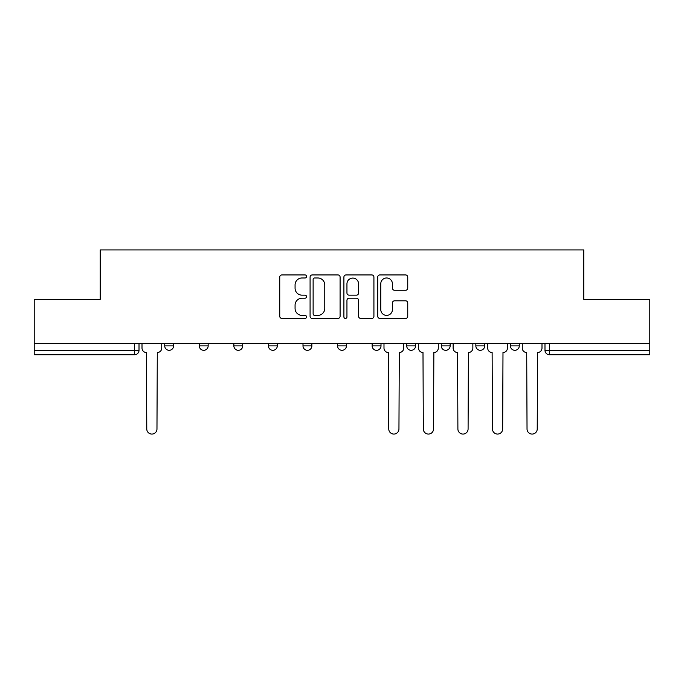 <?xml version="1.0" encoding="UTF-8"?>
<svg xmlns="http://www.w3.org/2000/svg" width="684" height="684" viewBox="0 0 684 684"><rect width="100%" height="100%" fill="white"/><g stroke="black" fill="none" stroke-linecap="round" stroke-linejoin="round"><path stroke-width="1.03" d="M306.543 276.456A1.522 1.522 0 0 0 305.021 274.934L281.911 274.934A2.172 2.172 0 0 0 279.739 277.106L279.739 316.256A2.172 2.172 0 0 0 281.911 318.436L305.021 318.436A1.522 1.522 0 0 0 306.543 316.914A1.522 1.522 0 0 0 305.021 315.392L302.029 315.392A6.96 6.96 0 0 1 295.069 308.433L295.069 305.167A6.96 6.96 0 0 1 302.029 298.207L305.021 298.207A1.522 1.522 0 0 0 306.543 296.685A1.522 1.522 0 0 0 305.021 295.163L302.029 295.163A6.96 6.96 0 0 1 295.069 288.203L295.069 284.937A6.96 6.96 0 0 1 302.029 277.978L305.021 277.978A1.522 1.522 0 0 0 306.543 276.456M441.274 343.436L441.274 345.882L450.14 345.882A4.429 4.429 0 0 1 445.711 350.311A4.429 4.429 0 0 1 441.274 345.882L441.274 343.436M372.139 343.436L372.139 345.882L381.005 345.882A4.429 4.429 0 0 1 376.568 350.311A4.429 4.429 0 0 1 372.139 345.882L372.139 343.436M337.571 343.436L337.571 345.882L346.429 345.882A4.429 4.429 0 0 1 342 350.311A4.429 4.429 0 0 1 337.571 345.882L337.571 343.436M268.427 345.882L268.427 343.436L268.427 345.882A4.429 4.429 0 0 0 272.865 350.311A4.429 4.429 0 0 1 268.427 345.882L277.294 345.882A4.429 4.429 0 0 1 272.865 350.311M199.292 345.882L199.292 343.436L199.292 345.882A4.429 4.429 0 0 0 203.721 350.311A4.429 4.429 0 0 1 199.292 345.882L208.158 345.882A4.429 4.429 0 0 1 203.721 350.311A4.429 4.429 0 0 0 208.158 345.882L208.158 343.436L208.158 345.882M405.569 290.264A2.172 2.172 0 0 0 407.741 288.092L407.741 277.106A2.172 2.172 0 0 0 405.569 274.934L379.902 274.934A2.172 2.172 0 0 0 377.73 277.106L377.73 316.256A2.172 2.172 0 0 0 379.902 318.436L405.569 318.436A2.172 2.172 0 0 0 407.741 316.256L407.741 302.995A2.172 2.172 0 0 0 405.569 300.815L394.582 300.815A2.172 2.172 0 0 0 392.411 302.995L392.411 309.57A5.823 5.823 0 0 1 386.588 315.392A5.823 5.823 0 0 1 380.774 309.57L380.774 283.792A5.823 5.823 0 0 1 386.588 277.978A5.823 5.823 0 0 1 392.411 283.792L392.411 288.092A2.172 2.172 0 0 0 394.582 290.264L405.569 290.264M34.2 343.436L34.2 299.344L100.24 299.344L100.24 249.925L583.76 249.925L583.76 299.344L649.8 299.344L649.8 343.436L34.2 343.436L34.2 350.311L139.014 350.311L139.014 343.436L139.014 350.311A4.429 4.429 0 0 1 134.586 354.739L34.2 354.739L34.2 350.311M340.093 277.106A2.172 2.172 0 0 0 337.922 274.934L312.255 274.934A2.172 2.172 0 0 0 310.083 277.106L310.083 316.256A2.172 2.172 0 0 0 312.255 318.436L337.922 318.436A2.172 2.172 0 0 0 340.093 316.256L340.093 277.106M346.078 274.934L371.745 274.934A2.172 2.172 0 0 1 373.917 277.106L373.917 316.256A2.172 2.172 0 0 1 371.745 318.436L360.759 318.436A2.172 2.172 0 0 1 358.587 316.256L358.587 300.379A2.172 2.172 0 0 0 356.407 298.207L349.122 298.207A2.172 2.172 0 0 0 346.95 300.379L346.95 316.914A1.522 1.522 0 0 1 345.429 318.436A1.522 1.522 0 0 1 343.907 316.914L343.907 277.106A2.172 2.172 0 0 1 346.078 274.934M544.986 343.436L544.986 350.311L649.8 350.311L649.8 354.739L549.414 354.739A4.429 4.429 0 0 1 544.986 350.311L544.986 343.436M649.8 343.436L649.8 350.311M519.276 343.436L519.276 345.882A4.429 4.429 0 0 1 514.847 350.311A4.429 4.429 0 0 1 510.418 345.882L519.276 345.882M510.418 343.436L510.418 345.882M484.708 343.436L484.708 345.882A4.429 4.429 0 0 1 480.279 350.311A4.429 4.429 0 0 1 475.842 345.882L484.708 345.882L484.708 343.436M475.842 343.436L475.842 345.882M450.14 343.436L450.14 345.882M415.573 343.436L415.573 345.882A4.429 4.429 0 0 1 411.135 350.311A4.429 4.429 0 0 1 406.706 345.882L415.573 345.882L415.573 343.436M406.706 343.436L406.706 345.882M381.005 345.882L381.005 343.436L381.005 345.882A4.429 4.429 0 0 1 376.568 350.311M346.429 345.882L346.429 343.436L346.429 345.882A4.429 4.429 0 0 1 342 350.311M311.861 343.436L311.861 345.882A4.429 4.429 0 0 1 307.432 350.311A4.429 4.429 0 0 1 302.995 345.882A4.429 4.429 0 0 0 307.432 350.311A4.429 4.429 0 0 0 311.861 345.882L311.861 343.436M302.995 343.436L302.995 345.882L311.861 345.882M277.294 343.436L277.294 345.882M242.726 343.436L242.726 345.882A4.429 4.429 0 0 1 238.288 350.311A4.429 4.429 0 0 1 233.86 345.882L242.726 345.882M233.86 343.436L233.86 345.882M173.582 343.436L173.582 345.882A4.429 4.429 0 0 1 169.153 350.311A4.429 4.429 0 0 1 164.724 345.882A4.429 4.429 0 0 0 169.153 350.311A4.429 4.429 0 0 0 173.582 345.882L173.582 343.436M164.724 343.436L164.724 345.882L173.582 345.882M314.649 277.978A1.522 1.522 0 0 0 313.127 279.499L313.127 313.87A1.522 1.522 0 0 0 314.649 315.392L317.803 315.392A6.96 6.96 0 0 0 324.763 308.433L324.763 284.937A6.96 6.96 0 0 0 317.803 277.978L314.649 277.978M358.587 283.903A5.823 5.823 0 0 0 352.764 278.089A5.823 5.823 0 0 0 346.95 283.903L346.95 292.983A2.172 2.172 0 0 0 349.122 295.163L356.407 295.163A2.172 2.172 0 0 0 358.587 292.983L358.587 283.903M142.007 348.096L142.007 343.436L142.007 348.096A4.429 4.429 0 0 0 146.436 352.525L146.769 428.979A5.096 5.096 0 0 0 151.865 434.075A5.096 5.096 0 0 0 156.969 428.979L157.294 352.525A4.429 4.429 0 0 0 161.732 348.096L161.732 343.436L161.732 348.096M146.436 352.525L146.769 428.979M156.969 428.979L157.294 352.525M383.989 343.436L383.989 348.096A4.429 4.429 0 0 0 388.426 352.525L388.76 428.979A5.096 5.096 0 0 0 393.856 434.075A5.096 5.096 0 0 0 398.952 428.979L399.285 352.525A4.429 4.429 0 0 0 403.714 348.096L403.714 343.436M418.565 348.096L418.565 343.436L418.565 348.096A4.429 4.429 0 0 0 422.994 352.525L423.328 428.979A5.096 5.096 0 0 0 428.423 434.075A5.096 5.096 0 0 0 433.519 428.979L433.853 352.525A4.429 4.429 0 0 0 438.282 348.096L438.282 343.436L438.282 348.096M422.994 352.525L423.328 428.979M433.519 428.979L433.853 352.525M453.133 348.096L453.133 343.436L453.133 348.096A4.429 4.429 0 0 0 457.562 352.525L457.895 428.979A5.096 5.096 0 0 0 462.991 434.075A5.096 5.096 0 0 0 468.087 428.979L468.42 352.525A4.429 4.429 0 0 0 472.858 348.096L472.858 343.436L472.858 348.096M457.562 352.525L457.895 428.979M468.087 428.979L468.42 352.525M487.701 348.096L487.701 343.436L487.701 348.096A4.429 4.429 0 0 0 492.129 352.525L492.463 428.979A5.096 5.096 0 0 0 497.559 434.075A5.096 5.096 0 0 0 502.654 428.979L502.988 352.525A4.429 4.429 0 0 0 507.425 348.096L507.425 343.436L507.425 348.096M492.129 352.525L492.463 428.979M502.654 428.979L502.988 352.525M522.268 348.096L522.268 343.436L522.268 348.096A4.429 4.429 0 0 0 526.706 352.525L527.031 428.979A5.096 5.096 0 0 0 532.135 434.075A5.096 5.096 0 0 0 537.231 428.979L537.564 352.525A4.429 4.429 0 0 0 541.993 348.096L541.993 343.436L541.993 348.096M526.706 352.525L527.031 428.979M537.231 428.979L537.564 352.525M134.586 343.436L134.586 354.739M549.414 343.436L549.414 354.739"/></g></svg>
